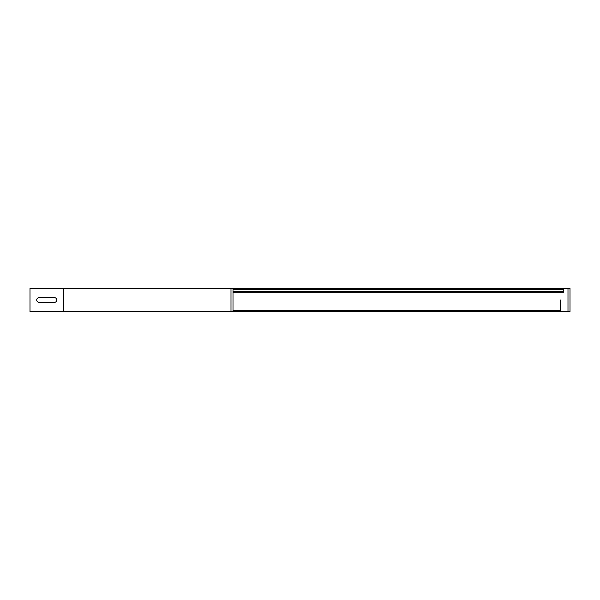 <?xml version="1.0" encoding="UTF-8"?>
<svg xmlns="http://www.w3.org/2000/svg" width="600" height="600" viewBox="0 0 600 600"><rect width="100%" height="100%" fill="white"/><g stroke="black" fill="none" stroke-linecap="round" stroke-linejoin="round"><path stroke-width="0.9" d="M54.457 302.347A2.348 2.348 0 0 0 56.797 300A2.348 2.348 0 0 0 54.457 297.653L39.045 297.653A2.348 2.348 0 0 0 36.697 300A2.348 2.348 0 0 0 39.045 302.347L54.457 302.347A2.348 2.348 0 0 0 56.797 300A2.348 2.348 0 0 0 54.457 297.653M230.993 311.722L567.99 311.722L567.99 288.278L30 288.278L30 311.722L230.993 311.722L230.993 288.278M567.99 288.278L570 288.278L570 311.722L567.99 311.722M39.045 297.653A2.348 2.348 0 0 0 36.697 300A2.348 2.348 0 0 0 39.045 302.347M233.002 311.722L233.002 288.278M233.002 310.388L560.287 310.388L560.385 300.015M563.572 289.928L563.783 292.298L233.002 292.298M563.857 291.78L233.002 291.78M233.002 289.612L563.528 289.612M63.502 311.722L63.502 288.278"/></g></svg>
